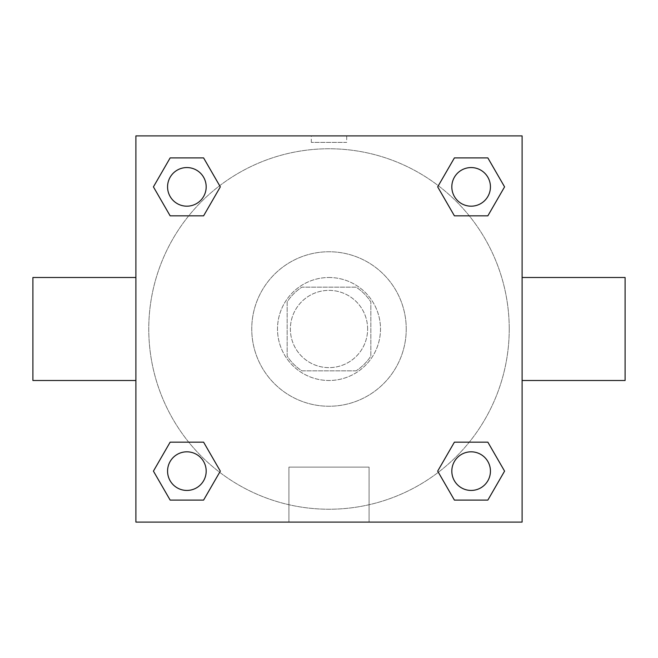 <?xml version="1.0" encoding="UTF-8"?>
<svg xmlns="http://www.w3.org/2000/svg" width="658" height="658" viewBox="0 0 658 658"><rect width="100%" height="100%" fill="white"/><g stroke="black" fill="none" stroke-linecap="round" stroke-linejoin="round"><path stroke-width="0.49" stroke-dasharray="3.29 2.47" d="M367.625 329A38.625 38.625 0 0 0 309.688 295.549A38.625 38.625 0 0 0 309.688 362.451A38.625 38.625 0 0 0 367.625 329A38.625 38.625 0 0 0 309.688 295.549A38.625 38.625 0 0 0 309.688 362.451A38.625 38.625 0 0 0 367.625 329M356.093 370.841L301.907 370.841A49.852 49.852 0 0 1 287.159 356.093L287.159 301.907A49.852 49.852 0 0 1 301.907 287.159L356.093 287.159A49.852 49.852 0 0 1 370.841 301.907L370.841 356.093A49.852 49.852 0 0 1 356.093 370.841L301.907 370.841A49.852 49.852 0 0 1 287.159 356.093L287.159 301.907A49.852 49.852 0 0 1 301.907 287.159L356.093 287.159A49.852 49.852 0 0 1 370.841 301.907L370.841 356.093A49.852 49.852 0 0 1 356.093 370.841M329 277.503A51.497 51.497 0 0 1 373.596 354.744A51.497 51.497 0 0 1 284.404 354.744A51.497 51.497 0 0 1 329 277.503A51.497 51.497 0 0 0 277.503 329A51.497 51.497 0 0 0 329 380.497A51.497 51.497 0 0 0 380.497 329A51.497 51.497 0 0 0 329 277.503M406.241 329A77.241 77.241 0 0 0 290.375 262.106A77.241 77.241 0 0 0 290.375 395.894A77.241 77.241 0 0 0 406.241 329A77.241 77.241 0 0 0 290.375 262.106A77.241 77.241 0 0 0 290.375 395.894A77.241 77.241 0 0 0 406.241 329M188.714 215.84L170.151 215.84L188.714 215.84L170.151 215.84L153.421 186.872L170.151 157.904L203.593 157.904L220.323 186.872L203.593 215.84M203.593 442.16L220.323 471.128L203.593 442.16L220.323 471.128L203.593 442.16L220.323 471.128L203.593 500.096L170.151 500.096L153.421 471.128L170.151 442.16L188.714 442.16M135.893 522.107L135.893 135.893L522.107 135.893L522.107 522.107L135.893 522.107L135.893 135.893L522.107 135.893L522.107 522.107L135.893 522.107L135.893 135.893L522.107 135.893L522.107 522.107L135.893 522.107M454.407 215.84L437.677 186.872L454.407 215.84L437.677 186.872L454.407 215.84L437.677 186.872L454.407 157.904L487.849 157.904L504.579 186.872L487.849 215.84L469.286 215.84M469.286 442.16L487.849 442.16L469.286 442.16L487.849 442.16L504.579 471.128L487.849 500.096L454.407 500.096L437.677 471.128L454.407 442.16M346.7 135.902L311.3 135.902L346.7 135.893L311.3 135.893L346.7 135.893L311.3 135.893L346.7 135.893L346.7 142.383L311.3 142.383L346.7 142.383M509.234 329A180.234 180.234 0 0 0 238.879 172.914A180.234 180.234 0 0 0 238.879 485.086A180.234 180.234 0 0 0 509.234 329A180.234 180.234 0 0 0 238.879 172.914A180.234 180.234 0 0 0 238.879 485.086A180.234 180.234 0 0 0 509.234 329M206.184 471.128A19.312 19.312 0 0 0 177.216 454.407A19.312 19.312 0 0 0 177.216 487.849A19.312 19.312 0 0 0 206.184 471.128A19.312 19.312 0 0 0 177.216 454.407A19.312 19.312 0 0 0 177.216 487.849A19.312 19.312 0 0 0 206.184 471.128A19.312 19.312 0 0 0 177.216 454.407A19.312 19.312 0 0 0 177.216 487.849A19.312 19.312 0 0 0 206.184 471.128A19.312 19.312 0 0 0 177.216 454.407A19.312 19.312 0 0 0 177.216 487.849A19.312 19.312 0 0 0 206.184 471.128A19.312 19.312 0 0 0 177.216 454.407A19.312 19.312 0 0 0 177.216 487.849A19.312 19.312 0 0 0 206.184 471.128M206.184 186.872A19.312 19.312 0 0 0 177.216 170.151A19.312 19.312 0 0 0 177.216 203.593A19.312 19.312 0 0 0 206.184 186.872A19.312 19.312 0 0 0 177.216 170.151A19.312 19.312 0 0 0 177.216 203.593A19.312 19.312 0 0 0 206.184 186.872A19.312 19.312 0 0 0 177.216 170.151A19.312 19.312 0 0 0 177.216 203.593A19.312 19.312 0 0 0 206.184 186.872A19.312 19.312 0 0 0 177.216 170.151A19.312 19.312 0 0 0 177.216 203.593A19.312 19.312 0 0 0 206.184 186.872A19.312 19.312 0 0 0 177.216 170.151A19.312 19.312 0 0 0 177.216 203.593A19.312 19.312 0 0 0 206.184 186.872M490.44 186.872A19.312 19.312 0 0 0 461.472 170.151A19.312 19.312 0 0 0 461.472 203.593A19.312 19.312 0 0 0 490.44 186.872A19.312 19.312 0 0 0 461.472 170.151A19.312 19.312 0 0 0 461.472 203.593A19.312 19.312 0 0 0 490.44 186.872A19.312 19.312 0 0 0 461.472 170.151A19.312 19.312 0 0 0 461.472 203.593A19.312 19.312 0 0 0 490.44 186.872A19.312 19.312 0 0 0 461.472 170.151A19.312 19.312 0 0 0 461.472 203.593A19.312 19.312 0 0 0 490.44 186.872A19.312 19.312 0 0 0 461.472 170.151A19.312 19.312 0 0 0 461.472 203.593A19.312 19.312 0 0 0 490.44 186.872M451.816 471.128A19.312 19.312 0 0 1 480.784 454.407A19.312 19.312 0 0 1 480.784 487.849A19.312 19.312 0 0 1 451.816 471.128A19.312 19.312 0 0 1 480.784 454.407A19.312 19.312 0 0 1 480.784 487.849A19.312 19.312 0 0 1 451.816 471.128M369.08 522.107L288.92 522.107L369.08 522.107L288.92 522.107L369.08 522.107L369.08 467.114L288.92 467.114L369.08 467.114L288.92 467.114L369.08 467.114L369.08 522.107M135.893 329L135.893 277.503L135.893 329M522.107 329L522.107 277.503L522.107 329M625.1 277.503L625.1 380.497M32.9 380.497L32.9 277.503M170.151 500.096L153.421 471.128L170.151 442.16L153.421 471.128L170.151 442.16L153.421 471.128L170.151 500.096L153.421 471.128L170.151 500.096L203.593 500.096L170.151 500.096M220.323 471.128L203.593 500.096L220.323 471.128M437.677 186.872L454.407 157.904L487.849 157.904L504.579 186.872L487.849 215.84L504.579 186.872L487.849 215.84L504.579 186.872L487.849 157.904L504.579 186.872L487.849 157.904L454.407 157.904L437.677 186.872M170.151 215.84L153.421 186.872L170.151 157.904L203.593 157.904L220.323 186.872L203.593 157.904L220.323 186.872L203.593 157.904L170.151 157.904L153.421 186.872L170.151 157.904L153.421 186.872L170.151 215.84M454.407 500.096L437.677 471.128L454.407 500.096L437.677 471.128L454.407 500.096L487.849 500.096L454.407 500.096M487.849 442.16L504.579 471.128L487.849 500.096L504.579 471.128L487.849 500.096L504.579 471.128L487.849 442.16M135.893 399.809L135.893 417.509L135.893 399.809M522.107 399.809L522.107 417.509L522.107 399.809M522.098 399.809L522.098 417.509L522.098 399.809M135.902 399.809L135.902 417.509L135.902 399.809M490.44 471.128A19.312 19.312 0 0 0 461.472 454.407A19.312 19.312 0 0 0 461.472 487.849A19.312 19.312 0 0 0 490.44 471.128A19.312 19.312 0 0 0 461.472 454.407A19.312 19.312 0 0 0 461.472 487.849A19.312 19.312 0 0 0 490.44 471.128A19.312 19.312 0 0 0 461.472 454.407A19.312 19.312 0 0 0 461.472 487.849A19.312 19.312 0 0 0 490.44 471.128M288.92 467.114L288.92 522.107L288.92 467.114M311.3 142.383L311.3 135.902"/><path stroke-width="0.99" d="M203.593 215.84L170.151 215.84L153.421 186.872L170.151 157.904L203.593 157.904L220.323 186.872L203.593 215.84L170.151 215.84L188.714 215.84M188.714 442.16L203.593 442.16L220.323 471.128L203.593 500.096L170.151 500.096L153.421 471.128L170.151 442.16L203.593 442.16M469.286 215.84L454.407 215.84L437.677 186.872L454.407 157.904L487.849 157.904L504.579 186.872L487.849 215.84L454.407 215.84M454.407 442.16L487.849 442.16L504.579 471.128L487.849 500.096L454.407 500.096L437.677 471.128L454.407 442.16L487.849 442.16L469.286 442.16M522.107 380.497L625.1 380.497L625.1 277.503L522.107 277.503M135.893 277.503L32.9 277.503L32.9 380.497L135.893 380.497M135.893 135.893L522.107 135.893L522.107 522.107L135.893 522.107L135.893 135.893M487.849 500.096L454.407 500.096L487.849 500.096M490.44 471.128A19.312 19.312 0 0 0 461.472 454.407A19.312 19.312 0 0 0 461.472 487.849A19.312 19.312 0 0 0 490.44 471.128M203.593 500.096L170.151 500.096L203.593 500.096M206.184 471.128A19.312 19.312 0 0 0 177.216 454.407A19.312 19.312 0 0 0 177.216 487.849A19.312 19.312 0 0 0 206.184 471.128M454.407 157.904L487.849 157.904L454.407 157.904M490.44 186.872A19.312 19.312 0 0 0 461.472 170.151A19.312 19.312 0 0 0 461.472 203.593A19.312 19.312 0 0 0 490.44 186.872M170.151 157.904L203.593 157.904L170.151 157.904M206.184 186.872A19.312 19.312 0 0 0 177.216 170.151A19.312 19.312 0 0 0 177.216 203.593A19.312 19.312 0 0 0 206.184 186.872"/></g></svg>
